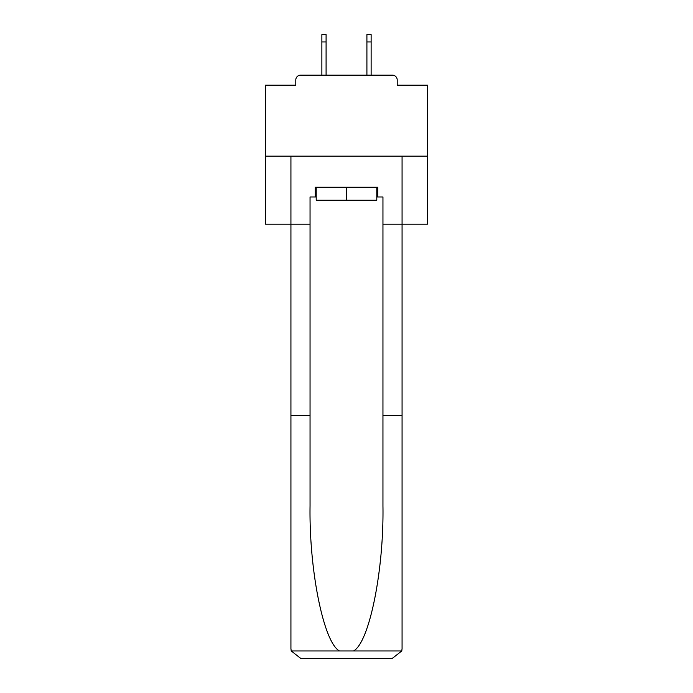 <?xml version="1.0" encoding="UTF-8"?>
<svg xmlns="http://www.w3.org/2000/svg" width="693" height="693" viewBox="0 0 693 693"><rect width="100%" height="100%" fill="white"/><g stroke="black" fill="none" stroke-linecap="round" stroke-linejoin="round"><path stroke-width="1.04" d="M397.21 85.196L397.21 80.007L397.21 85.196L427.503 85.196L427.503 224.194L382.952 224.194L382.952 196.977L377.763 196.977L377.763 187.257L315.237 187.257L315.237 196.977L316.207 196.977M427.503 156.15L265.497 156.15L265.497 224.194L290.93 224.194L290.93 156.15L402.07 156.15L402.07 648.631L402.07 415.35L382.952 415.35L382.952 224.194M265.497 156.15L265.497 85.196L295.79 85.196L295.79 80.007L295.79 85.196M397.21 80.007A4.86 4.86 0 0 0 392.342 75.147L300.658 75.147A4.86 4.86 0 0 0 295.79 80.007M392.342 75.147L371.769 75.147M321.231 75.147L300.658 75.147M376.793 187.257L376.793 200.216L316.207 200.216L316.207 187.257M346.5 187.257L346.5 200.216M315.237 196.977L310.048 196.977L310.048 415.35L290.93 415.35L290.93 648.631L291.216 650.961L300.658 658.35L325.277 658.35M300.658 658.35L392.342 658.35L300.658 658.35M367.723 658.35L392.342 658.35L401.784 650.961L402.07 648.631M310.048 415.35L310.048 505.985C309.043 570.365 323.666 642.498 339.44 650.961L353.56 650.961C369.334 642.498 383.957 570.365 382.952 505.985L382.952 415.35M290.93 648.631L290.93 224.194L310.048 224.194M376.793 196.977L377.763 196.977M326.091 41.944L321.873 41.944L321.873 34.65L326.091 34.65L326.091 75.147M321.873 41.944L321.873 75.147M371.127 34.65L371.127 41.944L366.909 41.944L366.909 34.65L371.127 34.65M366.909 75.147L366.909 41.944M371.127 75.147L371.127 41.944M291.216 650.961L339.44 650.961M353.56 650.961L401.784 650.961"/></g></svg>
